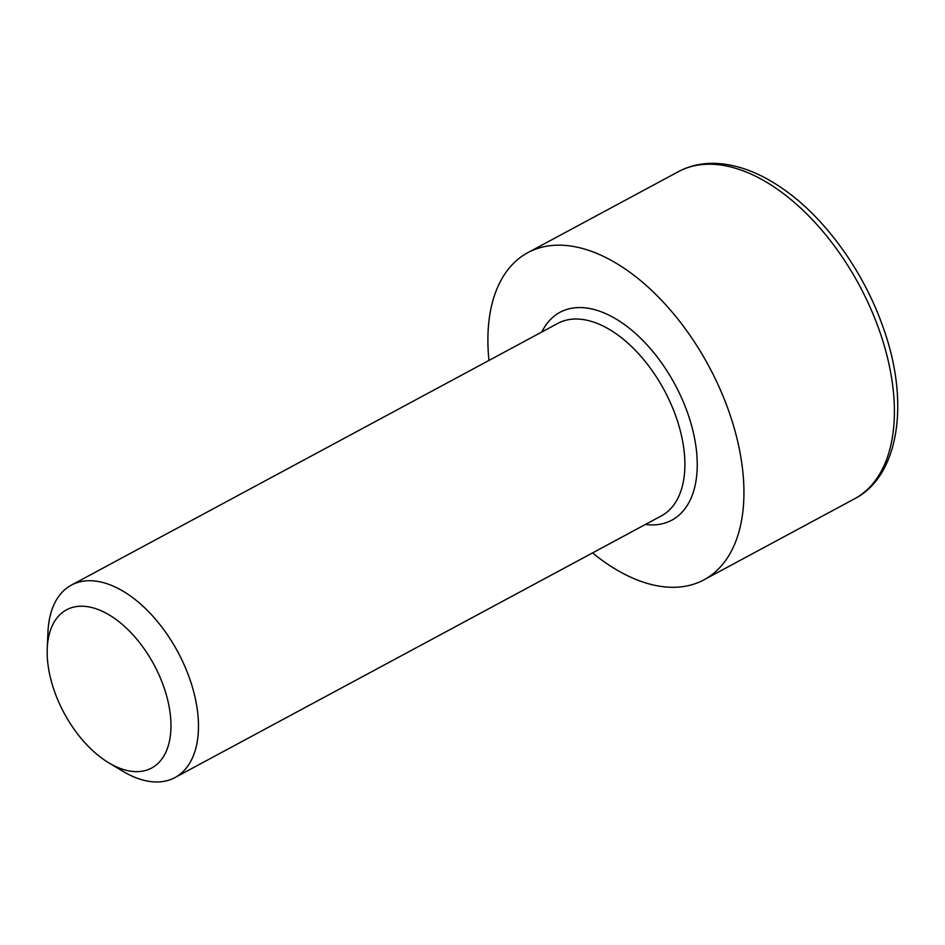 <?xml version="1.0" encoding="UTF-8"?>
<svg xmlns="http://www.w3.org/2000/svg" width="945" height="945" viewBox="0 0 945 945"><rect width="100%" height="100%" fill="white"/><g stroke="black" fill="none" stroke-linecap="round" stroke-linejoin="round"><path stroke-width="1.42" d="M488.967 360.447A185.775 105.556 61.7 0 1 527.889 252.634A185.775 105.556 61.7 0 1 626.429 269.833A185.775 105.556 61.7 0 1 736.687 437.311A185.775 105.556 61.7 0 1 703.942 579.84A185.775 105.556 61.7 0 1 605.402 562.641A185.775 105.556 61.7 0 1 592.527 552.919M47.25 648.4L47.959 632.04A109.277 62.087 61.7 0 1 71.395 585.109A109.277 62.087 61.7 0 1 129.347 595.232A109.277 62.087 61.7 0 1 194.209 693.748A109.277 62.087 61.7 0 1 174.943 777.581A109.277 62.087 61.7 0 1 122.874 771.274L108.829 762.851A89.834 51.042 61.7 0 1 103.985 759.721A89.834 51.042 61.7 0 1 47.25 648.4A89.834 51.042 61.7 0 1 114.156 618.136A89.834 51.042 61.7 0 1 170.915 728.926A89.834 51.042 61.7 0 1 108.829 762.851M854.41 498.877A185.775 105.556 -118.3 0 0 887.154 356.359A185.775 105.556 -118.3 0 0 776.896 188.87A185.775 105.556 -118.3 0 0 678.356 171.683C689.413 165.765 701.71 163.001 715.235 163.379C736.97 164.182 759.402 172.557 782.507 188.504C824.453 217.232 863.21 270.636 882.724 326.273C910.472 401.956 899.038 476.233 854.41 498.877L703.942 579.84M541.828 332.002A118.019 67.06 61.7 0 1 622.59 323.225A118.019 67.06 61.7 0 1 696.394 450.127A118.019 67.06 61.7 0 1 645.388 524.475M174.943 777.581L661.358 515.887A109.277 62.087 -118.3 0 0 680.624 432.042A109.277 62.087 -118.3 0 0 615.762 333.526A109.277 62.087 -118.3 0 0 557.798 323.403L71.395 585.109M527.889 252.634L678.356 171.683"/></g></svg>
